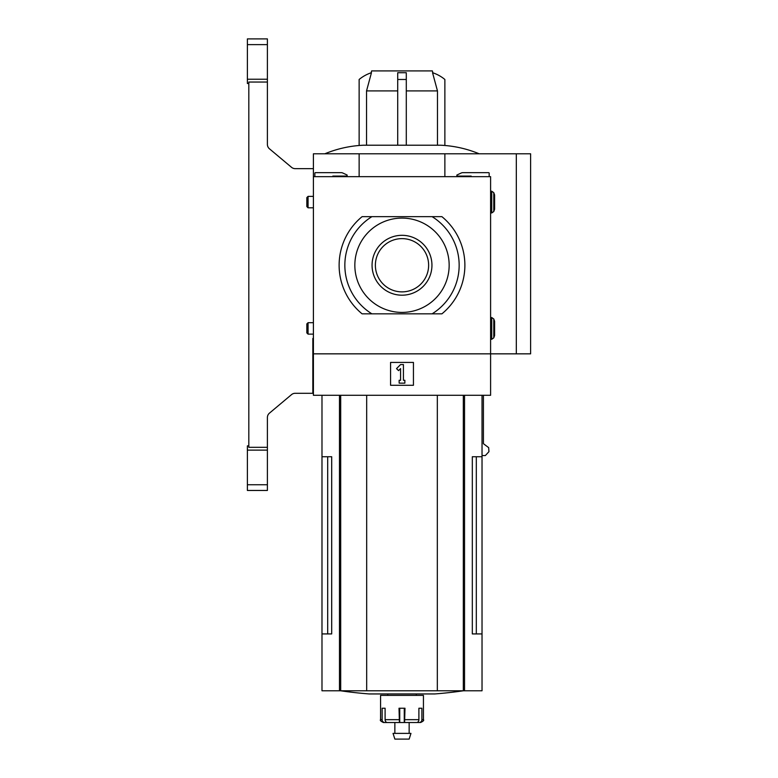 <?xml version="1.0" encoding="UTF-8"?>
<svg xmlns="http://www.w3.org/2000/svg" width="778" height="778" viewBox="0 0 778 778"><rect width="100%" height="100%" fill="white"/><g stroke="black" fill="none" stroke-linecap="round" stroke-linejoin="round"><path stroke-width="1.17" d="M331.691 633.924L321.985 633.924L321.985 456.735L331.691 456.735L331.691 633.924L327.694 633.924L327.694 456.735M482.029 456.735L482.029 633.924L472.314 633.924L472.314 456.735L482.029 456.735L482.029 395.292M476.311 456.735L476.311 633.924L472.314 633.924M463.474 690.776A428.697 428.697 0 0 1 434.814 693.947L369.19 693.947A428.697 428.697 0 0 1 340.531 690.776M482.029 455.558L485.355 455.558L488.944 451.668L488.662 447.622L483.42 443.693L488.662 447.622L483.42 443.693L483.42 395.292M396.537 368.607L400.573 364.561L403.432 364.561L403.432 380.286L404.861 380.286L404.861 383.146L399.143 383.146L399.143 380.286L400.573 380.286L400.573 368.607L398.55 370.629L396.537 368.607M413.439 362.422L413.439 385.285L390.575 385.285L390.575 362.422L413.439 362.422M359.135 176.655L359.135 153.791L313.408 153.791L313.408 395.292L490.597 395.292L490.597 353.844L516.32 353.844L516.32 153.791L530.615 153.791L530.615 353.844L516.32 353.844M359.135 153.791L516.32 153.791M444.87 176.655L444.87 153.791M321.985 633.924L321.985 690.776L482.029 690.776L482.029 633.924M406.291 90.919L437.469 90.919L432.549 72.704A37.15 37.15 0 0 1 444.87 79.482L444.87 145.486C456.735 146.488 468.171 149.25 479.17 153.791C466.81 148.695 453.944 145.836 440.581 145.214L363.423 145.214C350.061 145.836 337.205 148.695 324.834 153.791C335.843 149.25 347.27 146.488 359.135 145.486L359.135 79.482A37.15 37.15 0 0 1 371.456 72.704L366.535 90.919L397.714 90.919M366.681 395.292L366.681 690.776M437.333 395.292L437.333 690.776M409.15 733.382L409.15 722.529L404.268 722.529L416.638 722.529A2.859 2.256 90 0 0 418.895 719.669L418.895 708.233L421.88 708.233L421.88 719.669L423.436 719.669L423.436 695.376L380.568 695.376L380.568 719.669C379.79 720.292 380.743 721.245 383.428 722.529L384.779 722.529L383.428 722.529C380.743 721.245 379.79 720.292 380.568 719.669C379.79 720.292 380.743 721.245 383.428 722.529M404.268 708.233L404.268 722.529L387.366 722.529A2.859 2.256 -90 0 1 385.11 719.669L385.11 708.233L382.134 708.233L382.134 719.669A2.859 2.645 90 0 0 384.779 722.529L389.185 722.529M404.589 722.529L404.988 708.233L399.017 708.233L399.415 722.529M399.736 708.233L399.736 722.529L390.06 722.529L394.854 722.529L394.854 733.382M409.15 722.529L413.945 722.529M421.88 719.669A2.859 2.645 -90 0 1 419.225 722.529L417.086 722.47M410.959 733.382L393.046 733.382L394.854 739.1L409.15 739.1L410.959 733.382M362.091 216.663L371.894 216.663A57.164 57.164 0 0 0 371.894 313.835L362.091 313.835A62.872 62.872 0 0 1 362.091 216.663M432.111 216.663L441.914 216.663A62.872 62.872 0 0 1 441.914 313.835L432.111 313.835A57.164 57.164 0 0 0 432.111 216.663L371.894 216.663M377.165 225.163A47.157 47.157 0 0 0 379.061 306.454A47.157 47.157 0 0 0 449.159 265.249A47.157 47.157 0 0 0 377.165 225.163M432.111 313.835L371.894 313.835M313.408 353.844L490.597 353.844L490.597 176.655L313.408 176.655M431.946 265.249A29.943 29.943 0 0 0 387.036 239.323A29.943 29.943 0 0 0 387.036 291.186A29.943 29.943 0 0 0 431.946 265.249M428.629 265.249A26.627 26.627 0 0 0 388.689 242.191A26.627 26.627 0 0 0 388.689 288.307A26.627 26.627 0 0 0 428.629 265.249M314.837 176.655L314.837 173.222A0.574 0.574 0 0 1 315.411 172.648L341.075 172.648A4.289 4.289 0 0 1 342.894 173.056L347.134 175.031L347.134 176.081L332.838 176.081L332.838 176.655M489.168 176.655L489.168 173.222A0.574 0.574 0 0 0 488.603 172.648L462.929 172.648A4.289 4.289 0 0 0 461.121 173.056L456.881 175.031L456.881 176.081L471.167 176.081L471.167 176.655M313.408 196.377L308.059 196.377L308.059 207.804L313.408 207.804M308.059 196.377L306.833 197.602L306.833 206.578L308.059 207.804M313.408 322.695L308.059 322.695L308.059 334.132L313.408 334.132M308.059 322.695L306.833 323.92L306.833 332.896L308.059 334.132M493.767 318.961L494.604 321.265L494.604 335.551L493.767 337.866L493.767 318.961L491.745 317.55L491.745 339.276L490.597 339.276M493.767 192.643L494.604 194.947L494.604 209.233L493.767 211.538L493.767 192.643L491.745 191.232L491.745 212.948L490.597 212.948M371.135 72.801L371.641 70.905L432.364 70.905L432.879 72.811M397.714 79.482L406.291 79.482L406.291 72.704L397.714 72.704L397.714 145.214M437.469 145.214L437.469 90.919M366.535 145.214L366.535 90.919M406.291 79.482L406.291 145.214M313.408 352.988L312.834 352.988M313.408 338.42L312.834 338.42L312.834 393.289L295.193 393.289A5.718 5.718 0 0 0 291.526 394.621L269.431 413.157A5.718 5.718 0 0 0 267.399 417.533L267.399 447.321L248.814 447.321L248.814 82.04L267.399 82.04L267.399 144.407A5.718 5.718 0 0 0 269.431 148.783L291.526 167.319A5.718 5.718 0 0 0 295.193 168.651L313.408 168.651M267.399 447.321L267.399 490.461L247.385 490.461L247.385 445.872L248.814 445.872M267.399 38.9L247.385 38.9L267.399 38.9L247.385 38.9L267.399 38.9L267.399 82.04M267.399 79.23L247.385 79.23L247.385 83.479L248.814 83.479M247.385 38.9L247.385 79.23M267.399 450.131L247.385 450.131M295.193 168.651A5.718 5.718 0 0 1 291.526 167.319M269.431 148.783A5.718 5.718 0 0 1 267.399 144.407M267.399 417.533A5.718 5.718 0 0 1 269.431 413.157M291.526 394.621A5.718 5.718 0 0 1 295.193 393.289M464.534 395.292L464.534 690.776M339.471 395.292L339.471 690.776M340.686 395.292L340.686 690.776M463.318 395.292L463.318 690.776M382.134 719.669L380.568 719.669M399.017 719.669L385.11 719.669M418.895 719.669L404.988 719.669M267.399 44.618L247.385 44.618M267.399 484.743L247.385 484.743M321.985 456.735L321.985 395.292M416.298 695.376L416.298 693.947M387.716 695.376L387.716 693.947M423.436 719.669C424.214 720.292 423.261 721.245 420.577 722.529C423.261 721.245 424.214 720.292 423.436 719.669C424.214 720.292 423.261 721.245 420.577 722.529M491.745 191.232L490.597 191.232M491.745 212.948L493.767 211.538M491.745 317.55L490.597 317.55M491.745 339.276L493.767 337.866M444.87 145.486C456.735 146.488 468.171 149.25 479.17 153.791M324.834 153.791C335.843 149.25 347.27 146.488 359.135 145.486"/></g></svg>
